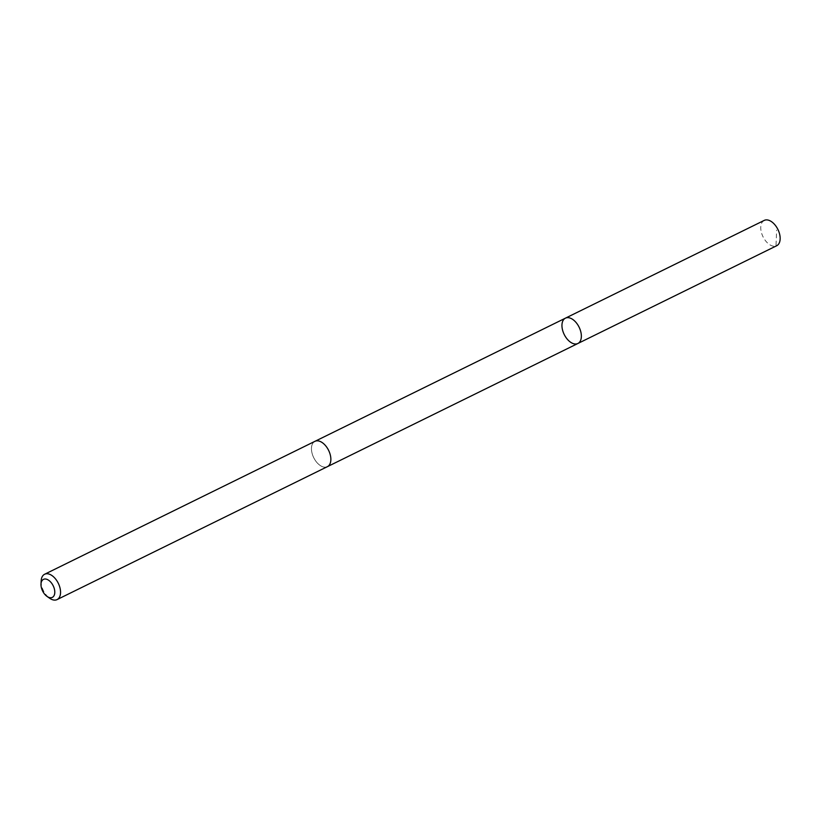 <?xml version="1.0" encoding="UTF-8"?>
<svg xmlns="http://www.w3.org/2000/svg" width="820" height="820" viewBox="0 0 820 820"><rect width="100%" height="100%" fill="white"/><g stroke="black" fill="none" stroke-linecap="round" stroke-linejoin="round"><path stroke-width="0.61" stroke-dasharray="4.1 3.07" d="M764.219 220.406A14.114 8.292 -116.2 0 0 761.903 222.671A14.114 8.292 -116.2 0 0 764.322 239.061A14.114 8.292 -116.2 0 0 776.683 245.744M329.702 464.397A14.104 8.292 -116.2 0 0 327.293 448.017A14.104 8.292 -116.2 0 0 314.931 441.344A14.104 8.292 -116.2 0 0 312.615 443.61A14.104 8.292 -116.2 0 0 315.034 459.989A14.104 8.292 -116.2 0 0 327.385 466.662A14.104 8.292 -116.2 0 0 329.702 464.397M577.885 343.488A14.114 8.292 63.8 0 1 564.211 334.488A14.114 8.292 63.8 0 1 565.431 318.16M314.931 441.334A14.114 8.292 -116.2 0 0 312.615 443.599A14.114 8.292 -116.2 0 0 315.023 459.999A14.114 8.292 -116.2 0 0 327.385 466.672L327.611 466.559M41.164 580.878A14.114 8.292 -116.2 0 0 49.723 598.293M577.229 343.754L776.017 246.01L776.612 230.051"/><path stroke-width="1.23" d="M580.201 341.222A14.114 8.292 63.8 0 1 577.885 343.488A14.114 8.292 63.8 0 1 564.211 334.488A14.114 8.292 63.8 0 1 565.431 318.16A14.114 8.292 63.8 0 1 577.793 324.843A14.114 8.292 63.8 0 1 580.201 341.222A14.114 8.292 63.8 0 1 577.885 343.488L776.683 245.744A14.114 8.292 -116.2 0 0 779 243.478A14.114 8.292 -116.2 0 0 776.581 227.089A14.114 8.292 -116.2 0 0 764.219 220.406L565.431 318.16A14.114 8.292 63.8 0 1 577.793 324.843A14.114 8.292 63.8 0 1 580.201 341.222M47.088 596.458L49.723 598.293A14.114 8.292 -116.2 0 0 57.082 599.594L327.385 466.672A14.114 8.292 -116.2 0 0 328.605 450.344A14.114 8.292 -116.2 0 0 314.931 441.334L44.618 574.256A14.114 8.292 -116.2 0 0 42.302 576.521A14.114 8.292 -116.2 0 0 41.164 580.878L41 584.076A10.045 5.904 -116.2 0 0 47.088 596.458A10.045 5.904 -116.2 0 0 54.591 594.111A10.045 5.904 -116.2 0 0 50.379 581.728A10.045 5.904 -116.2 0 0 41.81 580.98A10.045 5.904 -116.2 0 0 41 584.076M57.082 599.594A14.114 8.292 -116.2 0 0 58.292 583.266A14.114 8.292 -116.2 0 0 44.618 574.256M327.611 466.559L577.885 343.488M315.157 441.232L565.431 318.16"/></g></svg>

